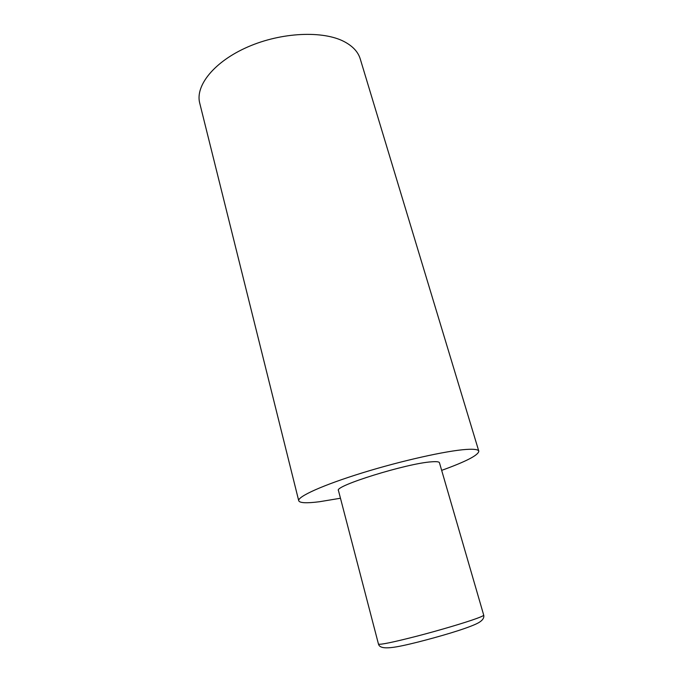 <?xml version="1.0" encoding="UTF-8"?>
<svg xmlns="http://www.w3.org/2000/svg" width="683" height="683" viewBox="0 0 683 683"><rect width="100%" height="100%" fill="white"/><g stroke="black" fill="none" stroke-linecap="round" stroke-linejoin="round"><path stroke-width="1.02" d="M340.467 498.24L319.405 501.74C306.624 503.362 299.735 503.038 298.736 500.776C297.31 496.686 322.88 485.05 362.289 472.884C401.621 460.718 446.622 450.703 466.276 449.44C474.13 448.927 478.313 449.508 478.809 451.173C478.433 455.168 466.054 461.563 441.662 470.365M298.736 500.776L199.726 103.133C195.056 85.691 214.249 61.513 247.955 46.871C281.567 32.169 323.204 30.411 344.386 41.714C352.846 46.231 358.14 51.959 360.24 58.917L478.809 451.173M378.476 644.112L338.461 490.548C333.603 486.151 406.914 463.33 431.468 461.828C436.471 461.426 439.126 461.725 439.451 462.733L483.709 615.127C484.469 618.363 481.891 621.342 475.966 624.057C464.158 629.427 439.621 636.53 417.911 642.08C396.755 647.322 380.26 650.908 378.476 644.112C380.115 644.948 393.032 642.276 417.228 636.086C439.878 630.187 465.311 622.631 476.632 618.482C481.464 616.715 483.82 615.588 483.709 615.127"/></g></svg>
